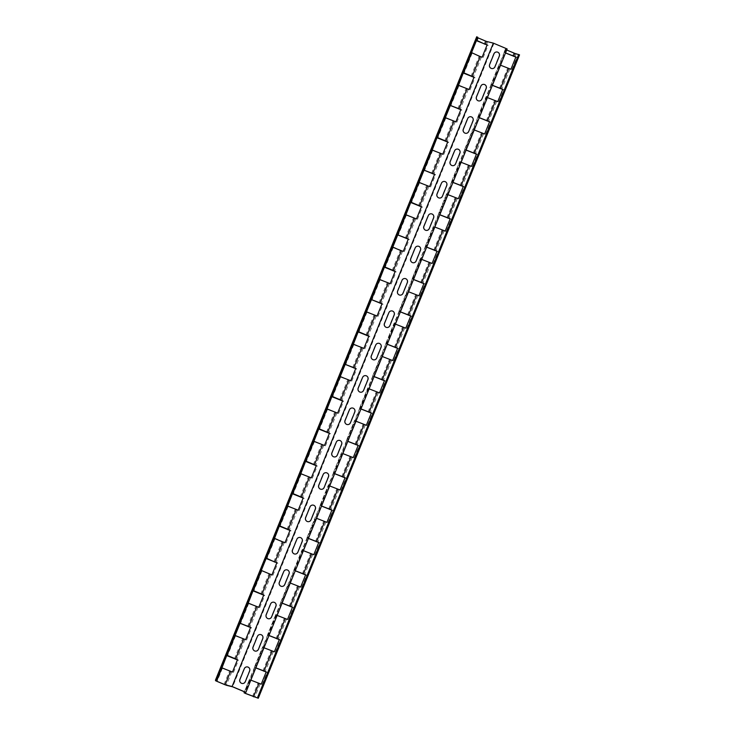 <?xml version="1.0" encoding="UTF-8"?>
<svg xmlns="http://www.w3.org/2000/svg" width="735" height="735" viewBox="0 0 735 735"><rect width="100%" height="100%" fill="white"/><g stroke="black" fill="none" stroke-linecap="round" stroke-linejoin="round"><path stroke-width="0.55" stroke-dasharray="3.67 2.76" d="M384.212 323.372L388.549 312.697A2.977 2.894 -83.5 0 1 392.343 311.07A2.977 2.894 -83.5 0 1 393.896 314.957L389.559 325.633A2.977 2.894 96.5 0 1 385.765 327.259A2.977 2.894 96.5 0 1 384.212 323.372M371.074 355.74L375.41 345.055A2.977 2.894 -83.5 0 1 379.196 343.438A2.977 2.894 -83.5 0 1 380.758 347.315L376.412 358A2.977 2.894 96.5 0 1 372.627 359.617A2.977 2.894 96.5 0 1 371.074 355.74M357.927 388.098L362.263 377.423A2.977 2.894 -83.5 0 1 366.058 375.805A2.977 2.894 -83.5 0 1 367.61 379.683L363.274 390.358A2.977 2.894 96.5 0 1 359.488 391.985A2.977 2.894 96.5 0 1 357.927 388.098M344.788 420.466L349.125 409.79A2.977 2.894 -83.5 0 1 352.91 408.164A2.977 2.894 -83.5 0 1 354.472 412.05L350.136 422.726A2.977 2.894 96.5 0 1 346.341 424.343A2.977 2.894 96.5 0 1 344.788 420.466M331.65 452.833L335.987 442.148A2.977 2.894 -83.5 0 1 339.772 440.531A2.977 2.894 -83.5 0 1 341.325 444.409L336.988 455.094A2.977 2.894 96.5 0 1 333.203 456.711A2.977 2.894 96.5 0 1 331.65 452.833M318.503 485.192L322.84 474.516A2.977 2.894 -83.5 0 1 326.634 472.89A2.977 2.894 -83.5 0 1 328.187 476.776L323.85 487.452A2.977 2.894 96.5 0 1 320.065 489.078A2.977 2.894 96.5 0 1 318.503 485.192M305.365 517.559L309.701 506.874A2.977 2.894 -83.5 0 1 313.487 505.257A2.977 2.894 -83.5 0 1 315.049 509.134L310.712 519.82A2.977 2.894 96.5 0 1 306.918 521.437A2.977 2.894 96.5 0 1 305.365 517.559M292.227 549.918L296.563 539.242A2.977 2.894 -83.5 0 1 300.349 537.625A2.977 2.894 -83.5 0 1 301.901 541.502L297.565 552.178A2.977 2.894 96.5 0 1 293.779 553.804A2.977 2.894 96.5 0 1 292.227 549.918M279.079 582.285L283.416 571.609A2.977 2.894 -83.5 0 1 287.21 569.983A2.977 2.894 -83.5 0 1 288.763 573.87L284.427 584.545A2.977 2.894 96.5 0 1 280.632 586.163A2.977 2.894 96.5 0 1 279.079 582.285M265.941 614.653L270.278 603.968A2.977 2.894 -83.5 0 1 274.063 602.351A2.977 2.894 -83.5 0 1 275.616 606.228L271.279 616.913A2.977 2.894 96.5 0 1 267.494 618.53A2.977 2.894 96.5 0 1 265.941 614.653M252.794 647.011L257.131 636.335A2.977 2.894 -83.5 0 1 260.925 634.709A2.977 2.894 -83.5 0 1 262.478 638.596L258.141 649.271A2.977 2.894 96.5 0 1 254.356 650.898A2.977 2.894 96.5 0 1 252.794 647.011M239.656 679.379L243.992 668.694A2.977 2.894 -83.5 0 1 247.778 667.077A2.977 2.894 -83.5 0 1 249.34 670.954L245.003 681.639A2.977 2.894 96.5 0 1 241.209 683.256A2.977 2.894 96.5 0 1 239.656 679.379M476.207 96.827L480.543 86.151A2.977 2.894 -83.5 0 1 484.328 84.525A2.977 2.894 -83.5 0 1 485.89 88.411L481.554 99.087A2.977 2.894 96.5 0 1 477.759 100.704A2.977 2.894 96.5 0 1 476.207 96.827M463.059 129.195L467.396 118.51A2.977 2.894 -83.5 0 1 471.19 116.893A2.977 2.894 -83.5 0 1 472.743 120.77L468.406 131.455A2.977 2.894 96.5 0 1 464.621 133.072A2.977 2.894 96.5 0 1 463.059 129.195M493.681 53.784L489.345 64.459A2.977 2.894 96.5 0 0 490.897 68.346A2.977 2.894 96.5 0 0 494.692 66.72L499.028 56.044A2.977 2.894 -83.5 0 0 497.476 52.167A2.977 2.894 -83.5 0 0 493.681 53.784M449.921 161.553L454.258 150.877A2.977 2.894 -83.5 0 1 458.052 149.251A2.977 2.894 -83.5 0 1 459.605 153.137L455.268 163.813A2.977 2.894 96.5 0 1 451.474 165.439A2.977 2.894 96.5 0 1 449.921 161.553M436.783 193.921L441.119 183.236A2.977 2.894 -83.5 0 1 444.905 181.619A2.977 2.894 -83.5 0 1 446.457 185.496L442.121 196.181A2.977 2.894 96.5 0 1 438.336 197.798A2.977 2.894 96.5 0 1 436.783 193.921M423.636 226.279L427.972 215.603A2.977 2.894 -83.5 0 1 431.767 213.986A2.977 2.894 -83.5 0 1 433.319 217.863L428.983 228.539A2.977 2.894 96.5 0 1 425.197 230.165A2.977 2.894 96.5 0 1 423.636 226.279M410.498 258.646L414.834 247.971A2.977 2.894 -83.5 0 1 418.619 246.344A2.977 2.894 -83.5 0 1 420.181 250.231L415.845 260.907A2.977 2.894 96.5 0 1 412.05 262.524A2.977 2.894 96.5 0 1 410.498 258.646M397.359 291.014A2.977 2.894 96.5 0 0 398.912 294.891A2.977 2.894 96.5 0 0 402.697 293.274L407.034 282.589A2.977 2.894 -83.5 0 0 405.481 278.712A2.977 2.894 -83.5 0 0 401.696 280.329L397.359 291.014M474.259 129.948L484.631 133.981M479.229 117.71L477.814 116.994L479.248 117.646M489.629 121.688L490.603 122.102L489.574 121.817M474.011 129.489L479.009 117.196M478.044 116.791L473.055 129.084M485.614 134.395L490.603 122.102M476.491 154.047L477.465 154.46L476.436 154.185M466.082 150.078L464.667 149.361L466.109 150.013M464.667 149.361L472.816 129.296L464.667 149.361M461.111 162.306L472.467 166.762L477.465 154.46M472.467 166.762L471.493 166.349M460.873 161.856L465.861 149.554M464.906 149.15L459.908 161.452M487.397 97.58L497.779 101.623M492.367 85.343L490.952 84.626L492.395 85.278M502.768 89.321L503.751 89.734L502.712 89.45M487.158 97.13L492.147 84.828M491.191 84.424L486.193 96.717M498.753 102.036L503.751 89.734M450.206 218.773L451.18 219.186L450.151 218.911M439.796 214.804L438.391 214.087L439.824 214.739M446.531 194.022L438.391 214.087L446.531 194.022L458.355 198.707M434.835 227.032L446.191 231.488L451.18 219.186M446.191 231.488L445.208 231.075M434.587 226.582L439.585 214.289M438.62 213.876L433.632 226.178M250.846 680.132L261.228 684.166M255.817 667.894L254.402 667.178L255.844 667.83M266.226 671.873L267.2 672.286L266.171 672.001M250.607 679.673L255.596 667.38M254.641 666.976L249.643 679.269M262.202 684.579L267.2 672.286M423.92 283.508L424.894 283.921L423.865 283.637M413.52 279.53L412.105 278.813L413.539 279.465M421.688 259.4L420.255 258.748L412.105 278.813L420.255 258.748L432.07 263.442M408.55 291.767L419.906 296.214L424.894 283.921M419.906 296.214L418.932 295.801M408.302 291.308L413.3 279.015M412.335 278.602L407.346 290.904M277.132 615.406L287.514 619.44M282.102 603.169L280.687 602.452L282.13 603.104M292.502 607.147L293.486 607.56L292.447 607.275M276.893 614.947L281.882 602.654M280.926 602.241L275.928 614.543M288.488 619.853L293.486 607.56M371.359 412.96L372.333 413.373L371.304 413.088M360.949 408.982L359.534 408.274L360.977 408.917M355.979 421.219L367.335 425.675L372.333 413.373M367.335 425.675L366.361 425.262M355.74 420.769L360.729 408.467M359.773 408.063L354.775 420.356M303.417 550.671L313.79 554.714M308.388 538.443L306.973 537.726L308.406 538.378M318.788 542.412L319.762 542.825L318.733 542.549M303.169 550.221L308.167 537.928M307.202 537.515L302.214 549.817M314.773 555.127L319.762 542.825M397.635 348.234L398.618 348.647L397.58 348.362M387.235 344.256L385.82 343.539L387.262 344.191M382.264 356.493L393.62 360.94L398.618 348.647M393.62 360.94L392.646 360.527M382.025 356.043L387.014 343.741M386.059 343.337L381.061 355.63M329.703 485.945L340.075 489.988M334.664 473.717L333.249 473L334.691 473.652M345.073 477.686L346.047 478.099L345.018 477.824M329.455 485.495L334.453 473.193M333.488 472.789L328.499 485.091M341.058 490.401L346.047 478.099M221.869 667.527L232.49 672.02M237.488 659.718L238.443 660.122L237.423 659.874M233.454 672.424L238.443 660.122M226.72 655.574L225.884 654.812L226.867 655.225M225.884 654.812L220.895 667.114M487.176 44.807L488.132 45.212L487.112 44.954M476.409 40.664L475.582 39.901L476.556 40.315M471.558 52.608L482.178 57.1M475.582 39.901L470.584 52.194M483.143 57.505L488.132 45.212M458.419 84.975L469.04 89.468M474.038 77.166L474.994 77.57L473.974 77.322M470.005 89.872L474.994 77.57M463.27 73.031L462.434 72.26L463.408 72.673M462.434 72.26L457.446 84.562M500.544 65.213L510.917 69.255M505.505 52.984L504.091 52.268L505.533 52.92M515.915 56.953L516.889 57.367L515.86 57.091M500.296 64.763L505.294 52.47M504.329 52.056L499.341 64.358M511.891 69.669L516.889 57.367M248.154 602.792L258.775 607.285M263.764 594.992L264.729 595.396L263.709 595.139M259.731 607.698L264.729 595.396M253.005 590.848L252.169 590.086L253.143 590.499M252.169 590.086L247.18 602.378M316.555 518.313L326.937 522.346M321.526 506.075L320.111 505.358L321.553 506.011M331.926 510.053L332.909 510.467L331.88 510.182M316.316 517.853L321.305 505.561M320.35 505.156L315.352 517.449M327.911 522.76L332.909 510.467M432.134 149.701L442.755 154.194M447.753 141.892L448.708 142.305L447.688 142.048M443.719 154.598L448.708 142.305M436.985 137.757L436.149 136.986L437.132 137.399M436.149 136.986L431.16 149.288M276.911 562.624L277.867 563.028L276.847 562.78M266.144 558.49L265.307 557.718L266.29 558.131M261.292 570.433L271.913 574.926M265.307 557.718L260.319 570.02M272.878 575.33L277.867 563.028M274.44 538.066L285.061 542.559M290.049 530.266L291.014 530.67L289.985 530.413M286.016 542.963L291.014 530.67M279.291 526.122L278.455 525.36L279.429 525.773M278.455 525.36L273.457 537.653M290.279 583.039L300.652 587.081M295.24 570.801L293.825 570.094L295.268 570.737M305.65 574.779L306.624 575.193L305.595 574.908M290.031 582.589L295.029 570.287M294.064 569.882L289.066 582.175M301.626 587.495L306.624 575.193M405.849 214.427L416.469 218.92M421.467 206.627L422.432 207.031L421.403 206.774M417.434 219.324L422.432 207.031M410.7 202.483L409.873 201.721L410.847 202.134M409.873 201.721L404.875 214.014M250.626 627.35L251.59 627.763L250.562 627.506M239.858 623.216L239.031 622.444L240.005 622.857M235.007 635.159L245.637 639.652M239.031 622.444L234.033 634.746M246.592 640.056L251.59 627.763M287.578 505.708L298.199 510.2M303.197 497.898L304.152 498.302L303.132 498.054M299.163 510.604L304.152 498.302M292.429 493.755L291.593 492.992L292.567 493.405M291.593 492.992L286.604 505.294M263.994 647.765L274.366 651.807M268.955 635.536L267.549 634.819L268.982 635.472M279.364 639.505L280.338 639.919L279.309 639.643M263.746 647.314L268.744 635.012M267.779 634.608L262.79 646.91M275.349 652.221L280.338 639.919M300.716 473.34L311.337 477.833M316.335 465.531L317.3 465.944L316.27 465.687M312.301 478.237L317.3 465.944M305.567 461.396L304.74 460.625L305.714 461.038M304.74 460.625L299.742 472.927M342.841 453.587L353.223 457.62M347.811 441.349L346.396 440.632L347.839 441.285M358.211 445.327L359.185 445.741L358.156 445.456M342.602 453.127L347.591 440.835M346.626 440.421L341.637 452.723M354.196 458.034L359.185 445.741M379.572 279.153L390.193 283.646M395.182 271.353L396.147 271.757L395.118 271.5M391.149 284.059L396.147 271.757M384.423 267.209L383.587 266.447L384.561 266.86M383.587 266.447L378.589 278.74M395.412 324.126L405.784 328.168M400.373 311.897L398.958 311.181L400.4 311.833M410.782 315.866L411.756 316.28L410.727 316.004M395.164 323.676L400.162 311.374M399.197 310.969L394.199 323.271M406.758 328.582L411.756 316.28M313.863 440.972L324.484 445.465M329.473 433.172L330.438 433.577L329.418 433.319M325.44 445.879L330.438 433.577M318.714 429.029L317.878 428.266L318.852 428.68M317.878 428.266L312.88 440.559M408.329 238.985L409.285 239.389L408.265 239.141M397.562 234.851L396.725 234.079L397.708 234.493M392.71 246.795L403.331 251.287M396.725 234.079L391.737 246.381M404.296 251.692L409.285 239.389M366.425 311.521L377.046 316.013M382.044 303.711L382.999 304.125L381.979 303.867M378.01 316.417L382.999 304.125M371.276 299.577L370.44 298.805L371.423 299.219M370.44 298.805L365.451 311.107M426.658 247.162L425.243 246.446L426.686 247.098M437.059 251.14L438.042 251.554L437.013 251.269M421.449 258.95L426.438 246.648M425.482 246.243L420.484 258.536M433.044 263.856L438.042 251.554M327.002 408.614L337.622 413.107M342.62 400.805L343.576 401.209L342.556 400.961M338.587 413.511L343.576 401.209M331.852 396.67L331.016 395.899L332 396.312M331.016 395.899L326.028 408.201M434.606 174.259L435.57 174.664L434.55 174.416M423.847 170.116L423.011 169.353L423.985 169.767M418.996 182.069L429.617 186.561M423.011 169.353L418.013 181.655M430.572 186.966L435.57 174.664M353.287 343.888L363.908 348.381M368.896 336.079L369.861 336.483L368.841 336.235M364.872 348.785L369.861 336.483M358.138 331.935L357.302 331.173L358.276 331.586M357.302 331.173L352.313 343.475M447.973 194.674L446.54 194.022M452.944 182.436L451.529 181.72L452.971 182.372M463.344 186.414L464.318 186.828L463.289 186.543M447.734 194.224L452.723 181.922M451.768 181.517L446.77 193.81M459.329 199.121L464.318 186.828M384.497 380.592L385.471 381.006L384.442 380.73M374.097 376.623L372.682 375.907L374.115 376.559M372.682 375.907L380.831 355.841L372.682 375.907M369.126 388.852L380.482 393.308L385.471 381.006M380.482 393.308L379.499 392.894M368.878 388.402L373.876 376.109M372.911 375.695L367.923 387.997M460.891 109.533L461.856 109.938L460.827 109.68M450.123 105.39L449.296 104.627L450.27 105.041M445.272 117.334L455.902 121.826M449.296 104.627L444.298 116.92M456.858 122.24L461.856 109.938M340.14 376.246L350.77 380.739M355.758 368.446L356.723 368.851L355.694 368.593M351.725 381.143L356.723 368.851M344.991 364.303L344.164 363.54L345.138 363.954M344.164 363.54L339.166 375.833M381.759 356.273L373.61 376.338M434.321 226.821L426.171 246.887M408.035 291.547L399.886 311.612M355.474 421.008L347.324 441.073M506.718 50.008L506.204 49.787L505.018 52.7M342.326 453.366L334.186 473.432M329.188 485.734L321.039 505.799M394.897 323.914L386.748 343.98M316.05 518.092L307.901 538.158M302.903 550.46L294.753 570.525M368.612 388.64L360.462 408.706M289.765 582.827L281.615 602.893M276.617 615.186L268.477 635.251M421.183 259.189L413.033 279.254M263.479 647.553L255.33 667.619M250.341 679.912L244.948 693.188M447.459 194.453L439.319 214.519M500.03 65.002L491.88 85.067M460.606 162.095L452.457 182.161M486.892 97.369L478.742 117.435M473.744 129.727L465.595 149.793M506.204 49.787L507.141 48.96M476.721 36.75L478.283 38.055L485.339 41.041L493.883 43.429L506.121 48.602L505.276 49.355L506.746 50.09L519.535 54.859M493.883 43.429L232.627 686.821M506.121 48.602L244.865 692.003M496.658 101.467L488.518 121.532M509.805 69.099L501.656 89.165M515.979 53.885L514.794 56.797M260.116 684.009L254.723 697.285M273.255 651.651L265.105 671.716M286.393 619.283L278.253 639.349M299.54 586.925L291.391 606.991M312.678 554.558L304.529 574.623M325.816 522.19L317.676 542.255M338.964 489.832L330.814 509.897M352.102 457.464L343.952 477.529M365.249 425.106L357.1 445.171M378.387 392.738L370.238 412.804M391.525 360.37L383.385 380.436M404.673 328.012L396.523 348.078M417.811 295.645L409.661 315.71M430.958 263.286L422.809 283.352M444.096 230.919L435.947 250.984M457.234 198.551L449.085 218.617M470.382 166.193L462.232 186.258M483.52 133.825L475.37 153.891M446.908 217.808L455.057 197.743M420.631 282.534L428.771 262.469M394.346 347.26L402.495 327.194M368.06 411.995L376.21 391.93M512.617 55.989L513.802 53.076M341.775 476.721L349.924 456.656M328.637 509.079L336.786 489.014M381.208 379.627L389.348 359.562M315.499 541.447L323.639 521.381M302.351 573.814L310.501 553.749M354.922 444.353L363.072 424.288M289.213 606.173L297.363 586.107M276.066 638.54L284.215 618.475M407.484 314.902L415.633 294.836M262.928 670.899L271.077 650.833M252.546 696.468L257.939 683.201M433.769 250.176L441.919 230.11M499.478 88.356L507.628 68.291M460.055 185.45L468.204 165.375M486.34 120.715L494.48 100.649M395.43 324.218L387.29 344.283M448.001 194.757L439.852 214.822M421.715 259.483L413.566 279.548M369.154 388.944L361.004 409.009M506.746 50.09L505.561 53.003M342.868 453.67L334.719 473.735M329.721 486.037L321.581 506.103M382.292 356.576L374.143 376.642M316.583 518.395L308.434 538.461M303.445 550.763L295.295 570.829M356.006 421.302L347.857 441.367M290.297 583.121L282.157 603.187M277.159 615.489L269.01 635.554M408.577 291.85L400.428 311.916M264.021 647.857L255.872 667.922M250.874 680.215L245.49 693.482M434.863 227.124L426.713 247.19M500.563 65.305L492.422 85.37M461.139 162.398L452.99 182.464M487.424 97.663L479.275 117.729M473.193 153.082L481.342 133.017M474.286 130.031L466.137 150.096M385.82 343.539L393.969 323.473L385.82 343.548M359.544 408.265L367.684 388.199L359.534 408.274M504.1 52.268L505.276 49.355L504.091 52.268M333.258 473L341.408 452.935L333.249 473M320.111 505.358L328.26 485.293L320.111 505.358M306.973 537.726L315.122 517.661L306.973 537.726M293.835 570.084L301.975 550.019L293.825 570.094M346.396 440.632L354.546 420.567L346.396 440.632M280.687 602.452L288.837 582.386L280.687 602.452M275.689 614.754L267.549 634.819L275.698 614.745M398.967 311.181L407.116 291.115L398.958 311.181M254.411 667.178L262.551 647.112L254.402 667.178M244.406 691.8L249.413 679.48L244.406 691.8M425.243 246.446L433.393 226.38L425.243 246.455M499.102 64.57L490.952 84.635L499.102 64.561M451.529 181.72L459.678 161.654L451.529 181.729M477.814 116.994L485.964 96.928L477.814 116.994M215.557 680.72L220.95 667.444M475.628 40.232L476.813 37.32M462.49 72.6L470.639 52.534M449.351 104.967L457.492 84.902M436.204 137.326L444.353 117.26M423.066 169.693L431.215 149.628M409.928 202.051L418.068 181.986M396.781 234.419L404.93 214.354M383.642 266.787L391.792 246.721M370.495 299.145L378.644 279.079M357.357 331.513L365.506 311.447M344.219 363.871L352.359 343.805M331.072 396.238L339.221 376.173M317.933 428.606L326.083 408.541M304.786 460.964L312.935 440.899M291.648 493.332L299.797 473.267M278.51 525.69L286.659 505.625M265.363 558.058L273.512 537.992M252.224 590.425L260.374 570.36M239.086 622.784L247.226 602.718M225.939 655.151L234.088 635.086M458.962 85.627L450.812 105.693M353.829 344.54L345.68 364.606M432.676 150.353L424.527 170.419M366.967 312.173L358.827 332.238M340.691 376.899L332.542 396.964M406.4 215.079L398.251 235.145M380.114 279.815L371.965 299.88M327.544 409.266L319.394 429.332M393.253 247.447L385.103 267.512M314.405 441.634L306.256 461.699M301.267 473.992L293.118 494.058M222.411 668.179L217.027 681.446M419.538 182.721L411.389 202.786M288.12 506.36L279.971 526.425M274.982 538.718L266.833 558.784M248.696 603.453L240.547 623.519M445.823 117.995L437.674 138.061M261.835 571.086L253.694 591.151M478.283 38.055L477.098 40.967M472.1 53.26L463.96 73.325M273.889 561.77L282.038 541.704M457.877 108.679L466.018 88.613M352.745 367.592L360.885 347.526M431.592 173.405L439.741 153.339M365.883 335.224L374.032 315.159M339.598 399.95L347.747 379.885M405.307 238.131L413.456 218.065M379.021 302.866L387.17 282.8M326.459 432.318L334.609 412.252M392.168 270.498L400.318 250.433M313.312 464.685L321.461 444.62M300.174 497.044L308.323 476.978M224.083 684.432L229.476 671.165M418.445 205.772L426.594 185.707M287.036 529.411L295.176 509.346M247.612 626.505L255.752 606.439M444.73 141.047L452.879 120.981M260.75 594.137L268.9 574.072M484.154 43.953L485.339 41.041M471.016 76.311L479.165 56.246M284.28 542.531L276.13 562.597M468.259 89.44L460.11 109.506M363.127 348.353L354.977 368.419M441.974 154.166L433.834 174.232M376.274 315.986L368.125 336.051M349.989 380.712L341.839 400.777M415.698 218.892L407.548 238.967M389.412 283.627L381.263 303.693M336.841 413.079L328.701 433.145M402.55 251.26L394.401 271.325M323.703 445.447L315.554 465.512M310.565 477.805L302.416 497.871M231.709 671.992L226.325 685.259M428.836 186.534L420.686 206.599M297.418 510.173L289.268 530.238M257.994 607.266L249.845 627.332M455.121 121.808L446.972 141.873M271.142 574.899L262.992 594.964M487.581 41.867L486.395 44.78M481.407 57.082L473.257 77.147M234.465 658.863L242.614 638.798M244.856 639.625L236.707 659.69M235.558 635.812L227.409 655.877"/><path stroke-width="1.1" d="M384.515 323.409L388.852 312.733A2.977 2.894 -83.5 0 1 392.646 311.107A2.977 2.894 -83.5 0 1 394.199 314.993L389.862 325.669A2.977 2.894 96.5 0 1 386.077 327.286A2.977 2.894 96.5 0 1 384.515 323.409M371.377 355.777L375.714 345.092A2.977 2.894 -83.5 0 1 379.499 343.475A2.977 2.894 -83.5 0 1 381.061 347.352L376.724 358.037A2.977 2.894 96.5 0 1 372.93 359.654A2.977 2.894 96.5 0 1 371.377 355.777M358.23 388.135L362.575 377.459A2.977 2.894 -83.5 0 1 366.361 375.833A2.977 2.894 -83.5 0 1 367.913 379.719L363.577 390.395A2.977 2.894 96.5 0 1 359.792 392.021A2.977 2.894 96.5 0 1 358.23 388.135M345.092 420.503L349.428 409.818A2.977 2.894 -83.5 0 1 353.223 408.201A2.977 2.894 -83.5 0 1 354.775 412.078L350.439 422.763A2.977 2.894 96.5 0 1 346.644 424.38A2.977 2.894 96.5 0 1 345.092 420.503M331.954 452.861L336.29 442.185A2.977 2.894 -83.5 0 1 340.075 440.559A2.977 2.894 -83.5 0 1 341.628 444.445L337.291 455.121A2.977 2.894 96.5 0 1 333.506 456.747A2.977 2.894 96.5 0 1 331.954 452.861M318.806 485.229L323.143 474.544A2.977 2.894 -83.5 0 1 326.937 472.927A2.977 2.894 -83.5 0 1 328.49 476.813L324.153 487.489A2.977 2.894 96.5 0 1 320.368 489.106A2.977 2.894 96.5 0 1 318.806 485.229M305.668 517.596L310.005 506.911A2.977 2.894 -83.5 0 1 313.79 505.294A2.977 2.894 -83.5 0 1 315.352 509.171L311.015 519.856A2.977 2.894 96.5 0 1 307.221 521.473A2.977 2.894 96.5 0 1 305.668 517.596M292.53 549.955L296.866 539.279A2.977 2.894 -83.5 0 1 300.652 537.653A2.977 2.894 -83.5 0 1 302.204 541.539L297.868 552.215A2.977 2.894 96.5 0 1 294.083 553.841A2.977 2.894 96.5 0 1 292.53 549.955M279.383 582.322L283.719 571.637A2.977 2.894 -83.5 0 1 287.514 570.02A2.977 2.894 -83.5 0 1 289.066 573.897L284.73 584.582A2.977 2.894 96.5 0 1 280.935 586.199A2.977 2.894 96.5 0 1 279.383 582.322M266.245 614.68L270.581 604.005A2.977 2.894 -83.5 0 1 274.366 602.378A2.977 2.894 -83.5 0 1 275.928 606.265L271.592 616.941A2.977 2.894 96.5 0 1 267.797 618.567A2.977 2.894 96.5 0 1 266.245 614.68M253.097 647.048L257.434 636.363A2.977 2.894 -83.5 0 1 261.228 634.746A2.977 2.894 -83.5 0 1 262.781 638.632L258.444 649.308A2.977 2.894 96.5 0 1 254.659 650.925A2.977 2.894 96.5 0 1 253.097 647.048M239.959 679.416L244.296 668.731A2.977 2.894 -83.5 0 1 248.09 667.114A2.977 2.894 -83.5 0 1 249.643 670.991L245.306 681.676A2.977 2.894 96.5 0 1 241.512 683.293A2.977 2.894 96.5 0 1 239.959 679.416M476.51 96.864L480.846 86.179A2.977 2.894 -83.5 0 1 484.631 84.562A2.977 2.894 -83.5 0 1 486.193 88.439L481.857 99.124A2.977 2.894 96.5 0 1 478.062 100.741A2.977 2.894 96.5 0 1 476.51 96.864M463.372 129.222L467.708 118.546A2.977 2.894 -83.5 0 1 471.493 116.929A2.977 2.894 -83.5 0 1 473.046 120.806L468.709 131.482A2.977 2.894 96.5 0 1 464.924 133.108A2.977 2.894 96.5 0 1 463.372 129.222M493.984 53.82L489.648 64.496A2.977 2.894 96.5 0 0 491.21 68.383A2.977 2.894 96.5 0 0 494.995 66.756L499.331 56.08A2.977 2.894 -83.5 0 0 497.779 52.194A2.977 2.894 -83.5 0 0 493.984 53.82M450.224 161.59L454.561 150.914A2.977 2.894 -83.5 0 1 458.355 149.288A2.977 2.894 -83.5 0 1 459.908 153.174L455.571 163.85A2.977 2.894 96.5 0 1 451.777 165.467A2.977 2.894 96.5 0 1 450.224 161.59M437.086 193.957L441.423 183.272A2.977 2.894 -83.5 0 1 445.208 181.655A2.977 2.894 -83.5 0 1 446.761 185.532L442.424 196.217A2.977 2.894 96.5 0 1 438.639 197.834A2.977 2.894 96.5 0 1 437.086 193.957M423.939 226.316L428.275 215.64A2.977 2.894 -83.5 0 1 432.07 214.014A2.977 2.894 -83.5 0 1 433.622 217.9L429.286 228.576A2.977 2.894 96.5 0 1 425.501 230.202A2.977 2.894 96.5 0 1 423.939 226.316M410.801 258.683L415.137 247.998A2.977 2.894 -83.5 0 1 418.922 246.381A2.977 2.894 -83.5 0 1 420.484 250.258L416.148 260.943A2.977 2.894 96.5 0 1 412.353 262.56A2.977 2.894 96.5 0 1 410.801 258.683M397.663 291.042A2.977 2.894 96.5 0 0 399.215 294.928A2.977 2.894 96.5 0 0 403 293.302L407.337 282.626A2.977 2.894 -83.5 0 0 405.784 278.74A2.977 2.894 -83.5 0 0 401.999 280.366L397.663 291.042M479.248 117.646L489.629 121.688L484.631 133.981L474.259 129.948M489.574 121.817L479.229 117.71M476.436 154.185L466.082 150.078M466.109 150.013L476.491 154.047L471.493 166.349L461.111 162.306M492.395 85.278L502.768 89.321L497.779 101.623L487.397 97.58M502.712 89.45L492.367 85.343M450.151 218.911L439.796 214.804M439.824 214.739L450.206 218.773L445.208 231.075L434.835 227.032M255.844 667.83L266.226 671.873L261.228 684.166L250.846 680.132M266.171 672.001L255.817 667.894M423.865 283.637L413.52 279.53M413.539 279.465L423.92 283.508L418.932 295.801L408.55 291.767M282.13 603.104L292.502 607.147L287.514 619.44L277.132 615.406M292.447 607.275L282.102 603.169M371.304 413.088L360.949 408.982M360.977 408.917L371.359 412.96L366.361 425.262L355.979 421.219M308.406 538.378L318.788 542.412L313.79 554.714L303.417 550.671M318.733 542.549L308.388 538.443M397.58 348.362L387.235 344.256M387.262 344.191L397.635 348.234L392.646 360.527L382.264 356.493M334.691 473.652L345.073 477.686L340.075 489.988L329.703 485.945M345.018 477.824L334.664 473.717M221.933 667.904L226.867 655.225L237.488 659.718L232.49 672.02L221.933 667.904L216.54 681.17L216.439 680.537L215.465 680.141L215.557 680.72L226.325 685.259L232.627 686.821L244.865 692.003L244.02 692.747L245.49 693.482L258.279 698.25L244.948 693.188L245.885 692.352L232.085 686.518L225.103 684.79L216.54 681.17M237.423 659.874L226.72 655.574M487.112 44.954L476.409 40.664M485.173 44.311L487.176 44.807L482.178 57.1L480.185 56.604L471.558 52.608L476.556 40.315L485.173 44.311L486.359 41.399L477.796 37.779L476.611 40.691M458.475 85.352L463.408 72.673L474.038 77.166L469.04 89.468L458.475 85.352L450.334 105.417L460.891 109.533L455.902 121.826L445.337 117.71L450.334 105.417M473.974 77.322L463.27 73.031M505.533 52.92L515.915 56.953L510.917 69.255L500.544 65.213M515.86 57.091L505.505 52.984M248.21 603.169L253.143 590.499L263.764 594.992L258.775 607.285L248.21 603.169L240.069 623.234L250.626 627.35L245.637 639.652L235.071 635.536L240.069 623.234M263.709 595.139L253.005 590.848M321.553 506.011L331.926 510.053L326.937 522.346L316.555 518.313M331.88 510.182L321.526 506.075M432.198 150.078L437.132 137.399L447.753 141.892L442.755 154.194L432.198 150.078L424.049 170.143L434.606 174.259L429.617 186.561L419.051 182.445L424.049 170.143M447.688 142.048L436.985 137.757M276.847 562.78L266.144 558.49M274.908 562.128L276.911 562.624L271.913 574.926L261.292 570.433L266.29 558.131L274.908 562.128L283.058 542.062L274.495 538.443L279.429 525.773L290.049 530.266L285.061 542.559L283.058 542.062M289.985 530.413L279.291 526.122M295.268 570.737L305.65 574.779L300.652 587.081L290.279 583.039M305.595 574.908L295.24 570.801M405.913 214.804L410.847 202.134L421.467 206.627L416.469 218.92L405.913 214.804L397.764 234.869L408.329 238.985L403.331 251.287L401.328 250.791L392.775 247.171L397.764 234.869M421.403 206.774L410.7 202.483M250.562 627.506L239.858 623.216M287.633 506.084L292.567 493.405L303.197 497.898L298.199 510.2L287.633 506.084L279.493 526.15M303.132 498.054L292.429 493.755M268.982 635.472L279.364 639.505L274.366 651.807L263.994 647.765M279.309 639.643L268.955 635.536M300.78 473.717L305.714 461.038L316.335 465.531L311.337 477.833L300.78 473.717L292.631 493.782M316.27 465.687L305.567 461.396M347.839 441.285L358.211 445.327L353.223 457.62L342.841 453.587M358.156 445.456L347.811 441.349M379.627 279.53L384.561 266.86L395.182 271.353L390.193 283.646L379.627 279.53L371.478 299.595L382.044 303.711L377.046 316.013L366.489 311.897L371.478 299.595M395.118 271.5L384.423 267.209M400.4 311.833L410.782 315.866L405.784 328.168L395.412 324.126M410.727 316.004L400.373 311.897M313.918 441.349L318.852 428.68L329.473 433.172L324.484 445.465L313.918 441.349L305.769 461.415M329.418 433.319L318.714 429.029M408.265 239.141L397.562 234.851M381.979 303.867L371.276 299.577M426.686 247.098L437.059 251.14L432.07 263.442L421.688 259.4M437.013 251.269L426.658 247.162M327.066 408.991L332 396.312L342.62 400.805L337.622 413.107L327.066 408.991L318.916 429.056M342.556 400.961L331.852 396.67M434.55 174.416L423.847 170.116M353.342 344.265L358.276 331.586L368.896 336.079L363.908 348.381L353.342 344.265L345.202 364.33L355.758 368.446L350.77 380.739L340.204 376.623L345.202 364.33M368.841 336.235L358.138 331.935M452.971 182.372L463.344 186.414L458.355 198.707L447.973 194.674M463.289 186.543L452.944 182.436M384.442 380.73L374.097 376.623M374.115 376.559L384.497 380.592L379.499 392.894L369.126 388.852M460.827 109.68L450.123 105.39M355.694 368.593L344.991 364.303M390.313 359.893L382.163 379.958M442.883 230.441L434.734 250.506M416.598 295.167L408.449 315.232M364.027 424.628L355.887 444.693M258.279 698.25L519.535 54.859L514.766 53.407L513.581 56.319M514.766 53.407L506.718 50.008M350.889 456.986L342.74 477.052M337.751 489.354L329.602 509.419M403.46 327.534L395.311 347.6M324.604 521.712L316.463 541.778M311.465 554.08L303.316 574.145M377.174 392.26L369.025 412.326M298.327 586.447L290.178 606.513M285.18 618.806L277.031 638.871M429.736 262.808L421.596 282.874M272.042 651.173L263.893 671.239M258.895 683.532L253.511 696.808M456.022 198.073L447.872 218.139M508.592 68.621L500.443 88.687M469.169 165.715L461.02 185.78M495.445 100.989L487.296 121.054M482.307 133.347L474.158 153.413M486.359 41.399L493.341 43.126L507.141 48.96L245.885 692.352M477.796 37.779L476.721 36.75L215.465 680.141M235.071 635.536L226.922 655.602M261.357 570.81L253.208 590.876M274.495 538.443L266.346 558.508M340.204 376.623L332.055 396.689M366.489 311.897L358.34 331.963M392.775 247.171L384.625 267.237M419.051 182.445L410.902 202.511M445.337 117.71L437.187 137.776M471.622 52.984L463.473 73.05M477.695 37.145L216.439 680.537M401.328 250.791L393.179 270.857M348.767 380.243L340.617 400.309M480.185 56.604L472.035 76.67M361.905 347.885L353.755 367.95M453.899 121.33L445.75 141.396M335.619 412.611L327.479 432.676M375.043 315.517L366.903 335.583M427.614 186.065L419.464 206.131M322.481 444.969L314.332 465.034M388.19 283.15L380.041 303.215M309.343 477.337L301.194 497.402M243.634 639.156L235.485 659.221M296.196 509.704L288.046 529.77M414.476 218.424L406.326 238.489M269.91 574.43L261.77 594.496M440.752 153.698L432.612 173.763M256.772 606.788L248.623 626.854M467.037 88.972L458.888 109.037M230.487 671.524L225.103 684.79M493.341 43.126L232.085 686.518M518.68 54.482L257.425 697.873"/></g></svg>
